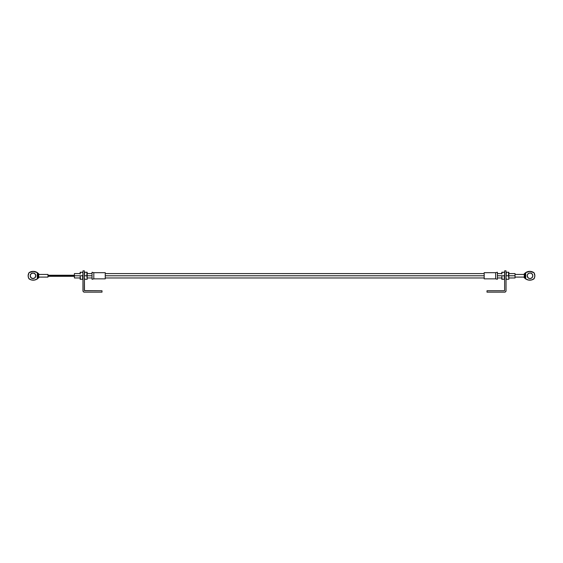 <?xml version="1.0" encoding="UTF-8"?>
<svg xmlns="http://www.w3.org/2000/svg" width="563" height="563" viewBox="0 0 563 563"><rect width="100%" height="100%" fill="white"/><g stroke="black" fill="none" stroke-linecap="round" stroke-linejoin="round"><path stroke-width="0.84" d="M84.408 290.48L84.373 270.838L82.965 270.838L82.965 290.754L83.373 291.747L84.373 292.162L101.994 292.162L101.994 290.754L84.499 290.621L84.373 270.838L82.965 270.838L83.071 291.289M82.965 290.754A1.407 1.407 0 0 0 84.373 292.162L101.994 292.162L101.994 290.754L84.647 290.719M84.809 290.754A0.443 0.443 0 0 1 84.373 290.311M515.025 273.569L515.025 277.974L515.025 275.771L508.853 275.771L515.025 275.771L515.025 273.569L508.853 273.569M501.802 275.771L497.396 275.771L497.396 272.246L495.637 272.689L497.396 272.246L497.396 279.297L495.637 278.854L484.18 278.854L495.637 278.854L497.396 279.297L497.396 275.771L501.802 275.771L502.119 279.297L501.802 275.771M484.18 273.59L484.18 272.689L495.637 272.689L495.637 278.854L495.637 272.689L484.18 272.689L484.18 278.854L484.18 275.771L105.26 275.771L484.18 275.771L484.18 273.59L105.26 273.569L105.26 272.689L93.803 272.689L93.803 278.854L105.26 278.854L105.26 272.689L93.803 272.689L92.036 272.246L92.036 279.297L93.803 278.854L93.803 272.689L92.036 272.246L92.036 275.771L87.195 275.771L92.036 275.771L92.036 279.297L93.803 278.854L105.26 278.854L105.26 273.59M80.143 275.771L74.415 275.771L74.415 277.974L74.415 275.771L80.143 275.771L80.46 279.297L80.143 275.771M74.415 273.569L74.415 275.771L47.975 275.771L74.415 275.771L74.415 273.569L80.164 273.569M86.892 272.295L87.195 279.297L84.689 279.297L84.373 277.538L84.689 272.246L86.878 272.246L86.878 275.771L84.689 275.771L86.878 275.771L87.103 278.425M84.373 279.297L87.11 279.297M84.394 277.981L84.689 279.297M87.166 273.562L87.11 273.118M87.103 273.118L87.174 272.246L84.689 272.246L84.457 273.118L84.373 272.246L84.373 277.538M87.166 279.297L87.166 272.246M87.195 274.012L87.174 277.974M82.662 272.295L80.143 272.246L80.143 274.012L80.46 272.246L82.648 272.246L82.965 274.012L82.648 275.771L80.46 275.771L82.648 275.771L82.648 279.297L80.164 279.297L82.965 279.297L82.874 278.425M74.415 277.974L80.143 277.974L80.143 277.538L80.46 279.297M82.937 273.562L82.937 272.246M80.143 277.538L80.143 279.297M82.965 274.012L82.944 277.974M504.328 272.295L501.802 272.246L501.802 274.012L502.119 272.246L504.307 272.246L504.624 274.012L504.307 275.771L502.119 275.771L504.307 275.771L504.307 279.297L501.823 279.297L504.624 279.297L504.539 278.425M497.396 277.974L501.802 277.974L501.802 277.538L502.119 279.297M504.603 273.562L504.603 272.246M501.802 277.538L501.802 279.297M504.624 274.012L504.603 277.974M508.558 272.295L508.853 279.297L506.348 279.297L506.031 277.538L506.348 272.246L508.537 272.246L508.537 275.771L506.348 275.771L508.537 275.771L508.769 278.425M506.053 279.297L508.769 279.297M506.053 277.981L506.348 279.297M508.832 273.562L508.537 272.246L506.348 272.246L506.116 273.118L506.031 272.246L506.031 277.538M508.853 272.246L508.832 277.981L515.025 277.974M508.853 279.297L508.853 274.012M506.031 270.838L504.624 270.838L504.624 290.311L504.624 270.838L506.031 270.838L506.031 290.754L506.031 270.838M504.181 290.754L487.002 290.754L487.002 292.162L504.624 292.162L487.002 292.162L487.002 290.754L504.181 290.754L504.624 290.311A0.443 0.443 0 0 1 504.181 290.754L504.349 290.719M506.031 290.754L505.623 291.747L504.624 292.162A1.407 1.407 0 0 0 506.031 290.754L505.926 291.289M529.459 278.495L528.038 277.735L527.228 275.771A2.773 2.773 0 0 0 532.57 276.834A2.773 2.773 0 0 0 532.781 275.771A2.773 2.773 0 0 1 530.001 278.551A2.773 2.773 0 0 1 527.228 275.771L527.693 274.23L528.938 273.21L530.543 273.048L531.965 273.808L532.725 275.23L532.57 276.834L531.542 278.08L530.001 278.551M534.85 275.771A5.841 5.841 0 0 1 533.977 278.847L531.381 280.001L528.544 280.071L525.891 279.051L523.836 277.095A7.27 7.27 0 0 0 524.273 277.65L524.273 273.892A7.27 7.27 0 0 0 523.836 274.448L515.025 274.448L523.836 274.448L525.891 272.492L528.544 271.472L531.381 271.542L533.977 272.696L529.846 271.366L525.701 272.619L525.701 278.924L528.756 280.107L530.944 280.085L533.034 279.41L534.35 278.129L534.85 275.771L533.977 272.696A5.841 5.841 0 0 1 534.85 275.771L534.85 275.771M30.219 275.771A2.773 2.773 0 0 0 35.56 276.834A2.773 2.773 0 0 0 35.772 275.771A2.773 2.773 0 0 1 32.999 278.551A2.773 2.773 0 0 1 30.219 275.771L31.035 277.735L32.999 278.551L34.962 277.735L35.772 275.771L34.962 273.808L32.999 272.999L31.035 273.808L30.219 275.771A2.773 2.773 0 0 1 32.999 272.999A2.773 2.773 0 0 1 35.772 275.771A2.773 2.773 0 0 0 30.43 274.709A2.773 2.773 0 0 0 30.219 275.771M515.025 277.095L523.836 277.095L515.025 277.095M529.846 280.177A7.27 7.27 0 0 0 533.977 278.847A7.27 7.27 0 0 1 525.701 278.924L524.273 277.65L524.913 278.305L524.913 273.238L524.273 273.892L524.273 277.65A7.27 7.27 0 0 1 523.836 277.095M33.154 271.366A7.27 7.27 0 0 0 29.023 272.696A5.841 5.841 0 0 0 29.023 278.847A7.27 7.27 0 0 0 37.299 278.924L37.299 272.619L38.727 273.892L38.727 277.65L38.087 278.305L38.087 273.238L38.727 273.892A7.27 7.27 0 0 1 39.164 274.448L47.975 274.448L47.975 277.095L39.164 277.095A7.27 7.27 0 0 1 38.727 277.65L38.727 273.892A7.27 7.27 0 0 1 39.164 274.448L37.109 272.492L34.456 271.472L31.619 271.542L29.023 272.696L33.154 271.366L37.299 272.619L37.299 278.924L34.244 280.107L32.056 280.085L29.966 279.41L28.65 278.129L28.15 275.771L29.023 272.696A7.27 7.27 0 0 1 37.299 272.619L37.749 272.949A7.27 7.27 0 0 0 36.342 272.07M29.023 272.696A5.841 5.841 0 0 0 29.023 278.847L31.619 280.001L34.456 280.071L37.109 279.051L39.164 277.095L47.975 277.095L47.975 274.448L39.164 274.448M33.541 278.495L32.999 278.551M29.023 278.847A7.27 7.27 0 0 0 38.087 278.305L38.727 277.65A7.27 7.27 0 0 0 39.164 277.095M37.939 273.111L38.087 278.305M524.913 273.238A7.27 7.27 0 0 1 533.977 272.696A7.27 7.27 0 0 0 525.701 272.619L525.701 278.924L524.913 278.305L524.913 273.238L525.659 272.654L524.273 273.892A7.27 7.27 0 0 0 523.836 274.448M525.251 278.594A7.27 7.27 0 0 0 526.658 279.473M532.781 275.771A2.773 2.773 0 0 0 527.44 274.709A2.773 2.773 0 0 0 527.228 275.771A2.773 2.773 0 0 1 530.001 272.999A2.773 2.773 0 0 1 532.781 275.771M92.036 277.974L87.195 277.974M484.18 277.974L105.26 277.974M92.036 273.569L87.195 273.569M501.823 273.569L497.396 273.569M47.975 275.244L74.415 275.244M47.975 276.299L74.415 276.299"/></g></svg>
